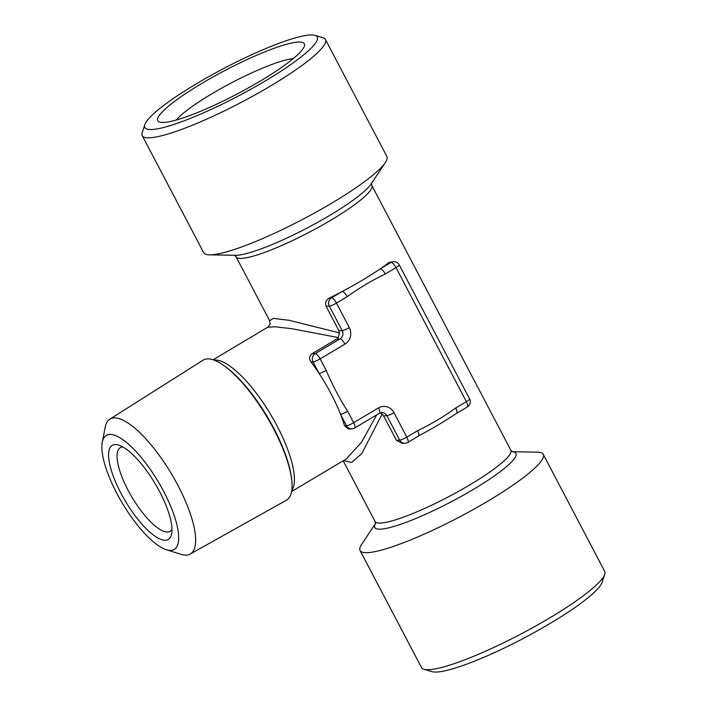 <?xml version="1.0" encoding="UTF-8"?>
<svg xmlns="http://www.w3.org/2000/svg" width="707" height="707" viewBox="0 0 707 707"><rect width="100%" height="100%" fill="white"/><g stroke="black" fill="none" stroke-linecap="round" stroke-linejoin="round"><path stroke-width="1.06" d="M176.361 119.987A70.594 11.285 152.3 0 1 211.702 93.89A70.594 11.285 152.3 0 1 293.175 58.663M201.822 83.426A82.763 13.239 152.3 0 1 304.355 46.185A82.763 13.239 152.3 0 1 260.282 81.066A82.763 13.239 152.3 0 1 159.738 122.108A82.763 13.239 152.3 0 1 201.822 83.426M120.932 493.203A54.766 17.268 59.2 0 1 118.758 445.11A54.766 17.268 59.2 0 1 159.614 491.648A54.766 17.268 59.2 0 1 171.642 533.873A54.766 17.268 59.2 0 1 120.932 493.203M171.987 529.428A48.686 15.351 59.2 0 1 170.157 531.293A48.686 15.351 59.2 0 1 128.038 490.163A48.686 15.351 59.2 0 1 120.323 447.646A48.686 15.351 59.2 0 1 122.832 446.921M170.714 550.399A66.334 20.91 -120.8 0 0 163.706 491.48A66.334 20.91 -120.8 0 0 109.832 434.452A66.334 20.91 -120.8 0 0 102.285 442.228A66.334 20.91 -120.8 0 0 122.311 503.128A66.334 20.91 -120.8 0 0 166.331 549.728A66.334 20.91 -120.8 0 0 170.714 550.399M166.331 549.728L181.036 554.332A78.504 24.745 -120.8 0 0 186.224 555.128A78.504 24.745 -120.8 0 0 190.192 554.058A78.504 24.745 -120.8 0 0 174.938 479.885A78.504 24.745 -120.8 0 0 114.172 417.899A78.504 24.745 -120.8 0 0 109.841 419.18A78.504 24.745 -120.8 0 0 105.237 427.108L102.285 442.228M109.841 419.18L202.989 360.217A81.482 25.691 59.2 0 1 207.496 358.882A81.482 25.691 59.2 0 1 223.465 365.28A81.482 25.691 59.2 0 1 273.662 428.937A81.482 25.691 59.2 0 1 291.691 479.797A81.482 25.691 59.2 0 1 286.397 500.22L190.192 554.058M314.951 35.35L322.984 37.736A103.452 16.544 152.3 0 1 325.441 39.477L386.87 156.486A103.452 16.544 152.3 0 1 385.35 162.53A103.452 16.544 152.3 0 1 331.813 203.103A103.452 16.544 152.3 0 1 209.519 254.847A103.452 16.544 152.3 0 1 203.678 252.664L142.248 135.656A103.452 16.544 152.3 0 1 142.213 132.642L144.811 124.679A97.372 15.572 152.3 0 1 196.661 83.638A97.372 15.572 152.3 0 1 314.951 35.35A97.372 15.572 152.3 0 1 265.443 80.854A97.372 15.572 152.3 0 1 144.811 124.679M325.441 39.477A103.452 16.544 152.3 0 1 270.383 86.086A103.452 16.544 152.3 0 1 142.248 135.656M375.47 523.578L361.577 544.47A103.452 16.544 -27.7 0 0 360.057 550.514A103.452 16.544 -27.7 0 0 488.192 500.945A103.452 16.544 -27.7 0 0 543.25 454.336A103.452 16.544 -27.7 0 0 537.408 452.153L512.319 451.729M360.057 550.514L421.487 667.523A103.452 16.544 -27.7 0 0 423.944 669.264A103.452 16.544 -27.7 0 0 549.622 617.962A103.452 16.544 -27.7 0 0 604.715 574.358A103.452 16.544 -27.7 0 0 604.679 571.344L543.25 454.336M423.944 669.264L431.977 671.65A97.372 15.572 -27.7 0 0 550.267 623.362A97.372 15.572 -27.7 0 0 602.117 582.321L604.715 574.358M347.632 411.235L353.659 422.706L378.466 407.93A12.169 11.383 87.7 0 1 393.976 412.658L406.817 437.12L417.528 430.74C430.855 424.35 443.563 416.785 455.653 408.027L466.355 401.656L395.991 267.617L385.28 273.998A6.089 1.918 59.2 0 0 380.339 268.766L391.051 262.385L389.071 262.465A76.674 12.266 152.3 0 1 380.339 268.766A76.674 12.266 152.3 0 1 362.567 280.069A76.674 12.266 152.3 0 1 342.215 291.478A76.674 12.266 152.3 0 1 329.533 297.939L331.512 297.859L342.215 291.478A6.089 1.918 59.2 0 1 347.164 296.71L336.452 303.091L349.293 327.553A12.169 11.383 87.7 0 1 344.963 344.106L320.147 358.882L326.174 370.362C332.228 384.643 339.378 398.262 347.632 411.235A6.089 0.972 152.3 0 1 340.527 414.275A76.674 24.171 59.2 0 1 344.574 425.835L346.545 425.755L340.527 414.275A76.674 24.171 59.2 0 0 331.088 393.79A76.674 24.171 59.2 0 0 319.069 373.411A6.089 0.972 -27.7 0 0 326.174 370.362M389.071 262.465L393.596 261.625A6.089 5.691 87.7 0 0 391.051 262.385A6.089 1.918 59.2 0 1 395.991 267.617A6.089 0.972 152.3 0 0 399.225 264.878A6.089 6.089 0 0 0 393.596 261.625M417.528 430.74A6.089 1.918 59.2 0 1 418.491 436.06L421.089 434.593A76.674 12.266 -27.7 0 0 438.526 424.739A76.674 12.266 -27.7 0 0 453.549 415.292L456.607 413.348A6.089 1.918 59.2 0 1 456.563 413.374M404.917 443.289A6.089 6.089 0 0 0 407.789 442.441A6.089 1.918 59.2 0 0 406.817 437.12A6.089 0.972 152.3 0 1 399.711 440.169A6.089 5.691 87.7 0 0 404.917 443.289L402.389 443.395L396.433 440.293L399.711 440.169L386.862 415.698L383.592 415.831L396.433 440.293M383.592 415.831L382.107 414.081L361.816 453.479L351.644 462.466L343.531 460.584M291.593 491.524L346.2 458.993L361.418 442.396L376.778 414.823M351.759 428.875A6.089 6.089 0 0 0 354.622 428.027A6.089 1.918 59.2 0 0 353.659 422.706A6.089 0.972 152.3 0 1 346.545 425.755A6.089 5.691 87.7 0 0 351.759 428.875L348.639 429.008L344.574 425.835M311.062 362.011A76.674 24.171 59.2 0 1 319.069 373.411L313.042 361.931L311.062 362.011C308.888 358.891 309.171 356.151 311.937 353.783L315.207 353.65L340.014 338.874L336.744 339.007L311.937 353.783M336.744 339.007L338.273 337.548L291.991 328.755L275.491 326.784L267.706 327.253L213.107 359.783M269.606 320.633L273.512 318.397L289.092 320.298L339.493 332.9L338.909 330.735L342.188 330.602L329.338 306.131L326.068 306.264L338.909 330.735M326.068 306.264C324.875 302.614 326.033 299.839 329.533 297.939M385.28 273.998C371.962 280.387 359.253 287.961 347.164 296.71M379.995 412.959L382.107 414.081M339.493 332.9L338.273 337.548M418.491 436.06A6.089 1.918 59.2 0 1 418.482 436.06L407.789 442.441M455.653 408.027A6.089 1.918 59.2 0 1 456.616 413.348A6.089 1.918 59.2 0 1 456.607 413.348M214.018 360.093A76.674 24.171 59.2 0 1 214.831 360.031A76.674 24.171 59.2 0 1 277.091 425.959A76.674 24.171 59.2 0 1 291.752 490.578M512.381 451.755A79.723 12.753 152.3 0 1 473.522 489.315A79.723 12.753 152.3 0 1 401.823 523.887A79.723 12.753 152.3 0 1 375.461 523.648M375.426 523.79L375.055 521.483A76.674 12.266 -27.7 0 0 470.022 484.746A76.674 12.266 -27.7 0 0 510.834 450.2L371.873 185.517A76.674 12.266 152.3 0 1 331.062 220.063A76.674 12.266 152.3 0 1 241.467 258.4A76.674 12.266 152.3 0 1 236.094 256.8L234.406 255.183M209.519 254.847L235.484 255.289A79.723 12.753 -27.7 0 0 236.571 255.271A79.723 12.753 -27.7 0 0 329.718 215.414A79.723 12.753 -27.7 0 0 370.972 184.156L385.35 162.53M291.691 479.797L291.505 478.224A79.723 25.134 -120.8 0 0 273.874 428.469A79.723 25.134 -120.8 0 0 224.764 366.191L223.465 365.28M313.042 361.931A6.089 0.972 -27.7 0 0 320.147 358.882A6.089 1.918 59.2 0 0 315.207 353.65A6.089 5.691 87.7 0 0 313.042 361.931M378.466 407.93A6.089 1.918 59.2 0 1 379.429 413.242L381.656 412.579A6.089 5.691 -92.3 0 1 386.862 415.698A6.089 0.972 152.3 0 0 393.976 412.658M349.293 327.553A6.089 0.972 -27.7 0 1 342.188 330.602A6.089 5.691 -92.3 0 1 340.014 338.874A6.089 1.918 59.2 0 1 344.963 344.106M329.338 306.131A6.089 0.972 -27.7 0 0 336.452 303.091A6.089 1.918 59.2 0 0 331.512 297.859A6.089 5.691 87.7 0 0 329.338 306.131M467.327 406.967A6.089 6.089 0 0 0 469.598 398.907A6.089 0.972 -27.7 0 1 466.355 401.656A6.089 1.918 59.2 0 1 467.327 406.967L456.616 413.348M375.055 521.483L343.187 460.787M267.706 327.253C270.931 323.364 270.207 325.388 269.588 320.598L236.094 256.8M379.429 413.242L354.622 428.027M399.225 264.878L469.598 398.907M371.502 183.21L371.873 185.517M512.522 451.817L510.834 450.2"/></g></svg>

